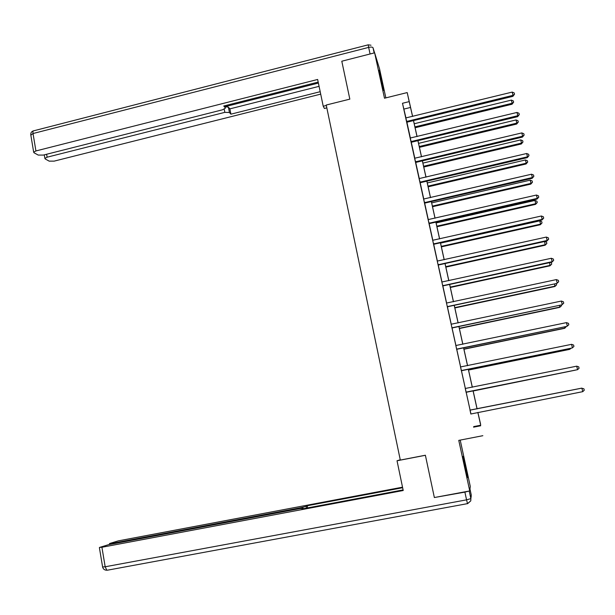 <?xml version="1.0" encoding="UTF-8"?>
<svg xmlns="http://www.w3.org/2000/svg" width="615" height="615" viewBox="0 0 615 615"><rect width="100%" height="100%" fill="white"/><g stroke="black" fill="none" stroke-linecap="round" stroke-linejoin="round"><path stroke-width="0.92" d="M465.486 466.316L463.11 456.438L465.163 467.754L467.546 477.663L465.486 466.316M382.33 83.517L379.117 70.279L380.339 77.113L383.56 90.382L382.33 83.517M480.553 424.504L477.832 412.427M385.851 97.877L379.555 68.895L374.635 52.821L341.794 61.216L349.835 99.138L326.234 105.027L400.311 460.074L425.38 455.231L434.359 497.535L469.745 490.931L470.283 486.434L460.212 440.094M405.962 117.942L402.487 103.274L409.19 101.621L407.199 92.581L412.619 116.443M402.487 103.274L470.936 413.933M470.106 410.136L466.185 392.285M465.355 388.511L461.465 370.791M460.627 366.971L456.776 349.428M455.923 345.553L452.11 328.179M451.249 324.259L447.474 307.062M446.605 303.087L442.869 286.06M441.985 282.039L438.28 265.188M437.388 261.114L433.729 244.424M432.822 240.304L429.193 223.791M428.278 219.624L424.688 203.265M423.766 199.052L420.214 182.863M419.276 178.604L415.755 162.575M414.81 158.27L411.327 142.396M410.374 138.044L406.93 122.339M405.869 117.934L406.846 122.393M410.282 138.037L411.251 142.449M414.725 158.255L415.679 162.621M419.184 178.588L420.137 182.916M423.674 199.037L424.611 203.319M428.186 219.609L429.116 223.837M432.729 240.296L433.644 244.478M437.296 261.098L438.203 265.242M441.885 282.024L442.785 286.113M446.505 303.072L447.397 307.116M451.156 324.243L452.033 328.233M455.83 345.538L456.699 349.481M460.527 366.955L461.388 370.845M465.263 388.496L466.101 392.339M470.006 410.12L470.852 413.987M482.844 435.697L458.767 440.378L469.745 490.931M473.573 427.164L480.661 425.78M374.635 52.821L384.49 98.216L407.199 92.581M477.886 412.419L480.653 424.481M413.534 120.578L417.062 136.561M417.962 140.658L421.521 156.802M422.413 160.846L426.01 177.151M426.895 181.148L430.523 197.615M431.392 201.574L435.059 218.202M435.92 222.107L439.625 238.904M440.478 242.764L444.215 259.73M445.06 263.535L448.835 280.671M449.665 284.43L453.478 301.742M454.301 305.447L458.152 322.929M458.959 326.588L462.849 344.239M463.649 347.844L467.577 365.679M468.361 369.231L472.335 387.242M473.104 390.74L477.109 408.906M412.573 116.45L409.19 101.621M477.055 408.913L473.05 390.748M472.282 387.25L468.315 369.238M467.531 365.687L463.595 347.859M462.803 344.254L458.905 326.596M458.098 322.937L454.247 305.455M453.432 301.75L449.611 284.445M448.789 280.686L445.006 263.551M444.168 259.738L440.425 242.779M439.579 238.92L435.874 222.123M435.013 218.21L431.346 201.582M430.469 197.63L426.841 181.164M425.957 177.158L422.367 160.861M421.475 156.81L417.916 140.666M417.008 136.576L413.488 120.594M404.009 109.055L410.589 107.441M473.719 426.595L480.661 425.242M407.261 121.14L407.499 122.054L512.879 96.355L512.987 95.34L406.607 121.478M512.218 92.089L514.202 92.934L514.509 94.241L512.987 95.34L512.218 92.089L405.823 117.926M407.499 122.054L406.815 122.416M514.509 94.241L512.879 96.355M415.117 127.759L512.034 104.235L512.141 103.274L511.396 100.099L414.233 123.746M414.925 126.882L512.141 103.274L513.625 102.19L512.034 104.235M511.396 100.099L513.325 100.922L513.625 102.19M326.319 105.457L323.221 106.226L324.42 108.471L326.826 107.871M323.221 106.226L317.648 79.466L35.924 150.944L33.671 152.197L34.033 152.774L38.207 155.072L43.334 155.088L222.53 109.793L225.39 108.171L224.882 105.719L225.313 107.802M318.193 82.087L223.745 106.011L225.275 107.756M46.617 154.257L47.109 157.194L44.887 158.409L45.218 158.947L49.185 161.138L54.151 161.13L320.699 94.133M225.113 106.756L228.403 107.171L229.441 112.507L230.902 114.175L320.192 91.697M229.441 112.507L224.821 112.361L224.206 109.201M47.109 157.194L224.821 112.361M225.098 106.672L318.393 83.056M228.403 107.171L229.872 108.87L319.077 86.338M229.872 108.87L230.902 114.175M400.25 459.782L397.029 460.766L403.217 490.509L101.921 547.265L105.173 566.776L466.562 499.849L464.894 492.115L434.474 497.512M425.396 455.292L397.029 460.766M301.665 508.29L301.527 507.567L111.961 543.345L112.076 544.006M301.527 507.567L306.155 506.406L306.485 508.121M402.641 487.733L307.223 505.745L306.155 506.406M402.525 487.18L118.272 540.877L109.685 543.491L111.961 543.345M303.187 508.743L303.11 508.182L299.836 508.597L108.578 544.667L99.63 547.396L101.921 547.265M303.095 508.282L301.973 508.974L403.094 489.909M464.894 492.115L469.037 491.062M307.646 507.905L307.223 505.745M411.681 141.266L411.904 142.111L517.653 116.665L517.776 115.712L411.02 141.604M517.007 112.445L518.991 113.283L519.298 114.59L517.776 115.712L517.007 112.445L410.236 138.029M411.904 142.111L411.212 142.472M519.298 114.59L517.653 116.665M416.124 161.507L416.34 162.291L522.458 137.091L522.604 136.207L415.463 161.837M521.827 132.917L523.811 133.739L524.126 135.062L522.604 136.207L521.827 132.917L414.679 158.247M416.34 162.291L415.64 162.652M524.126 135.062L522.458 137.091M419.438 147.339L516.692 124.038L516.808 123.131L516.054 119.94L418.561 143.364M419.253 146.524L516.808 123.131L518.291 122.031L516.692 124.038M516.054 119.94L517.991 120.755L518.291 122.031M423.773 167.026L521.366 143.948L521.497 143.111L520.744 139.897L422.912 163.098M423.612 166.273L521.497 143.111L522.981 141.98L521.366 143.948M520.744 139.897L522.681 140.704L522.981 141.98M420.599 181.856L420.791 182.578L527.293 157.632L527.455 156.817L419.93 182.194M526.671 153.504L528.662 154.319L528.977 155.649L527.455 156.817L526.671 153.504L419.138 178.581M420.791 182.578L420.099 182.939M528.977 155.649L527.293 157.632M425.088 202.327L425.273 202.988L532.16 178.296L532.329 177.543L424.427 202.666M531.545 174.214L533.543 175.021L533.851 176.351L532.329 177.543L531.545 174.214L423.627 199.029M425.273 202.988L424.573 203.342M533.851 176.351L532.16 178.296M429.608 222.922L429.785 223.506L537.049 199.076L537.241 198.391L428.947 223.253M536.449 195.047L538.448 195.839L538.763 197.184L537.241 198.391L536.449 195.047L428.14 219.601M429.785 223.506L429.078 223.868M538.763 197.184L537.049 199.076M428.14 186.822L526.071 163.967L526.217 163.198L525.464 159.969L427.287 182.939M427.986 186.13L526.217 163.198L527.701 162.053L526.071 163.967M525.464 159.969L527.401 160.761L527.701 162.053M432.53 206.725L530.799 184.108L530.968 183.393L530.207 180.149L431.684 202.889M432.391 206.094L530.968 183.393L532.452 182.232L530.799 184.108M530.207 180.149L532.144 180.933L532.452 182.232M436.942 226.743L535.557 204.357L535.742 203.711L534.973 200.444L436.104 222.953M436.819 226.182L535.742 203.711L537.226 202.52L535.557 204.357M534.973 200.444L536.918 201.22L537.226 202.52M434.159 243.625L434.313 244.147L541.969 219.978L542.176 219.371L433.49 243.963M434.313 244.147L433.836 244.355L433.683 243.832L433.613 244.509M541.385 215.996L543.383 216.788L543.698 218.133L542.176 219.371L541.385 215.996L432.683 240.288M543.698 218.133L541.969 219.978M441.385 246.876L540.347 224.721L540.539 224.137L539.77 220.862L440.555 243.125M441.27 246.369L540.539 224.137L542.023 222.93L540.347 224.721M539.77 220.862L541.715 221.623L542.023 222.93M438.733 264.458L438.872 264.904L546.912 241.003L547.142 240.465L438.065 264.788M546.343 237.075L548.342 237.851L548.665 239.204L547.142 240.465L546.343 237.075L437.25 261.091M438.872 264.904L438.164 265.265M548.665 239.204L546.912 241.003M445.844 267.118L545.151 245.201L544.621 241.511M445.752 266.679L545.367 244.685L546.85 243.455L545.151 245.201M544.805 241.472L546.543 242.141L546.85 243.455M443.33 285.406L443.461 285.783L551.893 262.151L552.132 261.683L442.662 285.737M551.332 258.269L553.339 259.038L553.654 260.399L552.132 261.683L551.332 258.269L441.847 282.016M443.461 285.783L442.746 286.144M553.654 260.399L551.893 262.151M450.334 287.474L549.995 265.795L549.587 262.651M450.249 287.105L550.225 265.349L551.709 264.104L549.995 265.795M550.533 262.444L551.394 262.774L551.709 264.104M447.958 306.47L556.898 283.423L447.282 306.8M556.352 279.594L558.359 280.348L558.681 281.724L557.159 283.023L556.352 279.594L446.467 303.064M448.066 306.785L447.359 307.139M558.681 281.724L556.898 283.423M454.846 307.946L554.861 286.513L554.592 283.922M454.785 307.638L555.107 286.136L556.59 284.868L554.861 286.513M556.283 283.553L556.59 284.868M452.609 327.664L561.933 304.825L451.933 327.995M561.403 301.05L563.409 301.788L563.732 303.172L562.21 304.494L561.403 301.05L451.11 324.236M452.709 327.91L451.994 328.264M563.732 303.172L561.933 304.825M459.39 328.533L559.758 307.346L559.612 305.309M459.336 328.295L560.019 307.039L561.503 305.747L559.758 307.346M561.318 304.955L561.503 305.747M457.291 348.982L566.999 326.35L456.614 349.312M566.476 322.621L568.491 323.359L568.813 324.743L567.291 326.096L566.476 322.621L455.784 345.53M457.376 349.151L456.661 349.505M463.956 349.235L564.678 328.302L564.67 326.834M463.918 349.066L564.962 328.064L566.384 326.473M462.003 370.422L572.088 347.998L461.319 370.753M571.589 344.331L573.603 345.053L573.933 346.445L572.411 347.821L571.589 344.331L460.481 366.947M462.065 370.522L461.35 370.876M468.545 370.053L569.628 349.382L569.759 348.474M468.522 369.953L569.928 349.212L571.035 348.213M466.739 391.986L577.554 369.677L466.055 392.316M576.724 366.171L578.746 366.878L579.076 368.277L577.554 369.677L576.724 366.171L465.217 388.488M466.785 392.016L466.062 392.362M473.158 390.994L574.871 370.253M473.158 390.963L575.263 370.176M469.968 410.159L581.898 388.134L582.728 391.67L470.813 414.01M469.96 410.113L581.544 388.173L583.919 388.834L584.25 390.241L582.728 391.67M579.192 388.642L477.055 408.675M579.538 388.572L477.063 408.698M406.784 121.355L407.03 122.27M374.573 52.836L373.021 47.762L374.151 52.952M370.076 53.989L368.654 47.393L33.026 133.524L35.924 150.944M30.842 135.146L33.026 133.524C32.764 131.61 33.041 130.695 33.833 130.772L368.162 44.841M370.983 45.226L368.216 44.826L368.654 47.393C371.076 46.871 372.529 46.994 373.021 47.762M469.214 491.031L470.867 498.642L471.236 494.883L469.968 489.048M467.561 503.624L107.333 570.213M99.384 547.596L102.62 567.061C103.22 569.159 104.627 570.213 106.841 570.213L105.173 566.776L102.605 566.969M471.236 494.867L471.144 497.02M470.775 500.864L470.867 498.642L466.562 499.849L467.485 503.639L470.775 500.864L467.554 503.716M411.204 141.481L411.427 142.326M415.648 161.714L415.863 162.498M420.114 182.071L420.314 182.793M424.604 202.543L424.796 203.196M429.124 223.13L429.301 223.714M438.241 264.665L438.387 265.119M33.671 152.197L30.788 134.808C30.635 132.878 31.48 131.572 33.31 130.887M44.887 158.409L44.288 154.842M303.126 508.267L303.218 508.736M109.455 543.668L109.593 544.475M424.919 202.381L425.103 203.035M429.278 223.037L429.447 223.629"/></g></svg>
